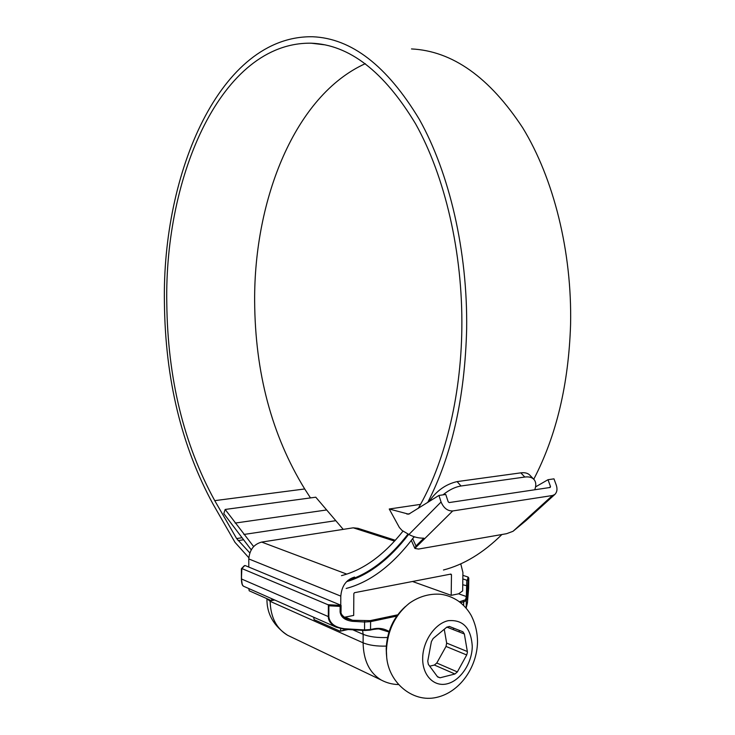 <?xml version="1.0" encoding="UTF-8"?>
<svg xmlns="http://www.w3.org/2000/svg" width="735" height="735" viewBox="0 0 735 735"><rect width="100%" height="100%" fill="white"/><g stroke="black" fill="none" stroke-linecap="round" stroke-linejoin="round"><path stroke-width="1.1" d="M466.707 654.968L446.026 646.442L446.65 643.079L467.341 651.532L467.396 652.377L466.707 654.968L457.354 671.919L454.937 674.004L440.044 677.789L437.619 676.926L428.34 664.348L427.761 661.132L431.39 641.609L433.135 638.513L446.834 627.12L449.535 626.514L462.875 631.76L464.355 633.974L467.341 651.532M472.265 646.414C472.1 662.979 460.652 680.389 447.422 683.743C434.183 687.344 422.377 675.52 422.671 658.33C422.763 641.186 434.973 623.445 448.267 620.68C463.096 619.449 471.098 628.03 472.265 646.414M386.445 654.306L386.197 648.794C386.95 631.484 393.372 617.382 405.463 606.485M453.412 628.058L453.532 629.739M444.252 629.261L446.65 643.079M446.026 646.442L436.783 663.016L457.354 671.919M454.937 674.004L434.394 665.037L429.699 666.195M434.394 665.037L436.783 663.016M365.323 63.66C294.781 95.541 254.016 199.654 254.641 301.028C255.082 372.663 271.766 435.304 304.703 488.968L310.482 497.907M418.233 508.409C444.124 464.226 460.964 398.407 461.837 328.646C462.857 252.748 444.951 176.179 415.56 123.792C383.973 71.442 349.153 44.578 311.098 43.19C221.373 41.904 164.383 176.124 166.79 303.16C167.644 378.102 183.631 443.931 214.749 500.645L236.624 538.553L249.827 552.941M341.481 575.643C363.338 570.029 383.872 555.164 403.065 531.056M427.724 502.464C451.906 455.351 464.878 397.552 466.651 329.069C467.726 251.379 449.407 173.001 419.336 119.373C387.033 65.819 351.44 38.275 312.568 36.75C220.178 35.225 161.939 173.12 164.419 302.958C165.292 379.315 181.563 446.485 213.233 504.467L235.025 542.384L248.834 557.746M533.757 479.248C556.377 435.827 568.651 384.23 570.58 324.429C572.115 251.701 553.648 178.375 522.723 127.826C489.473 77.258 452.402 50.963 411.49 48.933M347.848 580.439C369.282 573.704 389.357 558.223 408.054 533.996M443.462 570.002C463.858 564.728 483.345 552.895 501.913 534.51M534.749 489.767C536.32 485.513 536.109 482.132 534.106 479.633C532.149 477.373 529.035 476.519 524.79 477.043L520.803 472.853C525.038 472.329 528.143 473.202 530.128 475.462L533.537 479.027M429.047 501.628C436.388 490.87 445.741 484.19 457.106 481.6L461.01 486L524.79 477.043M461.01 486C455.057 486.965 449.048 489.923 442.985 494.857M346.167 588.459C370.449 582.065 393.096 564.82 414.09 536.743M457.106 481.6L520.803 472.853M346.552 581.679C368.676 575.174 389.394 559.399 408.678 534.363M251.241 549.844L223.807 513.627L225.158 509.456L253.63 546.583M225.158 509.456L315.774 497.2L343.217 529.375M274.706 599.999L271.334 600.633L249.202 590.793L248.825 588.56M348.133 629.528L340.14 631.236L314.121 619.66L313.698 617.235M460.753 563.837L462.921 572.482L462.655 590.894L458.64 593.807L451.198 595.341L451.474 574.696L450.913 574.072L354.481 592.695L353.829 593.595L353.691 615.434L344.182 617.29M412.5 581.486L451.198 595.341M395.375 540.289L357.963 528.309L353.25 527.813L261.678 542.081C253.878 544.185 249.588 549.798 248.788 558.931L248.797 567.071M354.582 577.058C346.304 579.575 341.711 585.924 340.801 596.122L340.755 605.19M340.14 631.236L346.387 629.426M340.617 628.737L340.608 630.658M271.334 600.633L273.953 599.668M271.729 598.685L271.729 600.091M396.735 616.105L370.605 621.635L370.541 629.528L374.712 628.627C380.004 627.865 384.8 628.829 389.091 631.503M467.092 597.316L466.293 600.541L466.183 607.983L467.488 602.59L468.792 578.123L468.085 580.898L467.092 597.316L466.348 596.535L466.771 580.237L462.82 578.904M466.771 580.237L467.295 580.328L468.131 577.085L462.875 575.33M468.131 577.085L468.792 578.068L468.645 588.285L467.414 602.893M328.894 605.787L328.839 616.812C329.813 623.491 335.031 627.47 344.494 628.737L364.542 629.913L364.597 622.012L352.423 621.314C344.972 620.322 340.856 617.198 340.094 611.933L340.121 606.403L328.894 605.787L327.92 604.703L241.861 568.541L241.411 578.941L241.392 568.826M340.121 606.403L340.921 605.254L245.251 565.592L244.204 565.812L241.503 568.587M242.183 584.169L241.429 578.987M388.934 631.99L378.966 628.939L375.502 629.004M241.493 568.596L241.512 579.042C241.521 582.699 242.183 585.088 243.496 586.208L243.882 586.374M344.55 629.279L336.042 627.111C330.888 624.236 328.315 620.763 328.325 616.711L328.37 605.125M340.893 611.832C341.031 614.506 342.914 616.812 346.552 618.741L352.561 620.285L370.128 620.643L397.653 614.837M467.488 602.59L466.128 608.139M468.085 580.898L467.295 580.328M352.423 621.314L352.561 620.285L345.257 617.17M344.494 628.737L344.577 629.316L364.588 630.455M374.712 628.627L374.418 629.224L370.385 630.033M389.238 509.006L399.362 527.482L402.027 530.44L408.917 534.501L441.073 501.987L438.914 495.445L408.697 514.178L389.238 509.006L420.521 504.375M414.393 536.835L412.647 538.59L415.982 545.976L423.856 538.185C418.601 538.24 413.621 537.019 408.917 534.501M438.914 495.445L445.75 494.462L448.203 501.812L449.168 502.565L550.193 487.461L550.506 486.579L548.007 479.707L553.979 478.853L556.193 484.898C557.58 488.931 557.121 492.119 554.815 494.48L525.902 520.683L513.03 531.295L552.481 495.509L554.815 494.48M535.585 486.864L548.007 479.707M415.982 545.976L414.917 548.429L418.555 549.054L506.544 533.702L513.03 531.295M441.073 501.987C443.655 508.069 447.532 511.064 452.687 510.963L552.481 495.509M386.683 656.888L386.399 650.769C387.363 630.814 394.98 614.993 409.248 603.316C418.913 596.498 429.378 593.467 440.642 594.247C446.981 595.12 452.843 597.371 458.236 600.982C463.491 604.767 467.763 609.508 471.062 615.213C475.297 623.39 477.447 632.302 477.52 641.931C477.015 667.261 459.972 692.251 436.452 697.432C412.225 703.018 387.924 681.915 386.582 655.749L386.362 653.387M459.219 630.327L459.274 631.99M462.875 631.76L449.168 626.404L462.747 631.705M464.355 633.974L446.843 627.111M437.371 676.604L440.044 677.789M238.066 540.602L243.239 539.812M236.624 538.553L241.76 537.772M214.749 500.645L304.703 488.968M243.864 534.474L335.546 520.711M235.163 523.072L326.358 510.007M451.474 574.696L450.086 574.228M394.621 541.116L353.25 527.813M346.69 574.081L261.678 542.081M340.801 596.122L248.788 558.931M398.306 684.561C392.306 684.395 386.61 682.879 381.217 680.022C369.503 672.883 363.467 660.48 363.108 642.822L270.149 601.34C270.609 617.235 276.406 628.535 287.55 635.251L290.637 636.73M463.629 605.456L463.675 601.937L460.432 602.617M377.891 628.884L364.615 630.492L364.542 629.913L370.541 629.528L370.247 630.125L364.615 630.492L344.577 629.316L336.06 627.13M386.288 646.102C376.789 646.368 369.053 645.275 363.108 642.822L363.163 634.333L352.791 629.803M270.149 600.109L270.149 601.34L267.025 598.722M459.384 601.809L465.549 599.751L466.348 596.535L458.64 593.807M462.738 584.748L468.002 586.034M243.478 586.199C242.192 585.556 241.503 583.14 241.411 578.941L328.839 616.812M244.801 565.518L241.861 568.541M327.92 604.703L341.058 605.429M387.474 637.493C377.56 637.897 369.457 636.841 363.163 634.333L362.585 630.373M465.549 599.751L466.293 600.541L463.675 601.937L463.188 601M370.128 620.643L370.605 621.635L364.597 622.012L364.725 620.983M340.094 611.933L340.884 611.566M406.988 514.133L409.781 513.701M452.687 510.963L414.889 548.347M549.413 487.581L550.506 486.579M311.098 43.19L324.824 44.835M381.217 680.022L287.55 635.251C273.595 625.926 266.722 613.734 266.943 598.685M336.042 627.111L243.496 586.208M346.552 618.741C342.335 615.958 340.489 613.606 341.031 611.704L341.068 605.392M411.536 540.923L414.917 548.429"/></g></svg>
